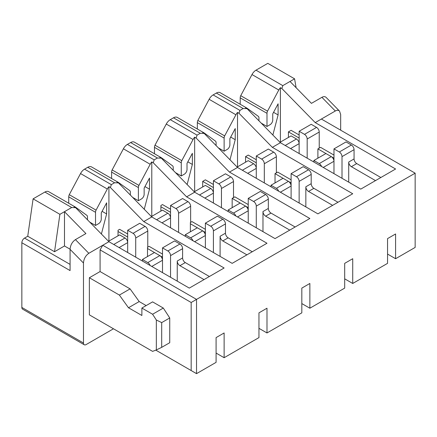 <?xml version="1.0" encoding="UTF-8"?>
<svg xmlns="http://www.w3.org/2000/svg" width="437" height="437" viewBox="0 0 437 437"><rect width="100%" height="100%" fill="white"/><g stroke="black" fill="none" stroke-linecap="round" stroke-linejoin="round"><path stroke-width="0.66" d="M321.556 166.475A3.791 2.185 -120 0 0 319.234 163.591L313.875 160.494L325.936 153.534L317.896 148.891L320.578 147.345L333.972 155.08M280.39 142.091L280.39 87.679L281.87 88.536L315.219 122.6L395.594 169.004L360.765 189.112L280.39 142.708L247.042 108.644L245.561 107.792A7.576 4.375 -60 0 1 246.943 108.147A7.576 4.375 -60 0 1 247.156 108.283L258.42 116.411A3.791 2.185 -60 0 1 258.955 117.957L258.955 120.814M299.143 134.973L291.108 130.33L288.425 131.881L299.143 138.065M204.177 133.394L200.288 133.269L173.494 117.799A7.576 4.375 120 0 1 177.285 117.427L204.074 132.892A7.576 4.375 -60 0 0 202.692 132.537L204.177 133.394L237.52 167.453L229.485 172.096L309.86 218.5L275.031 238.607L194.656 192.204L161.308 158.145L159.827 157.287A7.576 4.375 -60 0 1 161.209 157.642A7.576 4.375 -60 0 1 161.428 157.779L172.686 165.907A3.791 2.185 -60 0 1 173.221 167.453L173.221 170.31M237.52 166.836L237.52 112.429L239.006 113.287L272.349 147.345L352.725 193.749L317.896 213.857L237.52 167.453M278.691 191.226A3.791 2.185 -120 0 0 276.37 188.336L271.011 185.244L283.067 178.285L275.031 173.642L277.708 172.096L291.108 179.831M256.279 159.724L248.238 155.08L245.561 156.626L256.279 162.815M235.822 215.971A3.791 2.185 -120 0 0 233.505 213.087L228.147 209.995L240.203 203.03L232.162 198.393L234.844 196.847L248.238 204.576M194.656 191.586L194.656 137.18L196.137 138.037L229.485 172.096M213.409 184.469L205.374 179.831L202.692 181.377L213.409 187.566M118.443 182.89L114.554 182.764L87.761 167.3A7.576 4.375 120 0 1 91.552 166.923L118.345 182.393A7.576 4.375 -60 0 0 116.958 182.038L118.443 182.89L151.786 216.954L143.751 221.592L224.126 267.996L189.297 288.103L108.922 241.699L75.579 207.641L74.093 206.783A7.576 4.375 -60 0 1 75.475 207.138A7.576 4.375 -60 0 1 75.694 207.28L86.952 215.408A3.791 2.185 -60 0 1 87.487 216.954L87.487 219.806M151.786 216.331L151.786 161.925L153.272 162.782L186.615 196.847L266.991 243.251L232.162 263.358L151.786 216.954M192.957 240.721A3.791 2.185 -120 0 0 190.636 237.837L185.277 234.74L197.333 227.781L190.368 223.76L190.368 222.52L191.974 221.592L205.374 229.327M170.545 209.219L162.504 204.576L160.898 205.505L160.898 206.745L170.545 212.311M150.093 265.472A3.791 2.185 -120 0 0 147.772 262.582L142.413 259.491L154.469 252.531L147.504 248.506L147.504 247.271L149.11 246.342L162.504 254.077M108.922 241.082L108.922 186.675L110.408 187.533L143.751 221.592M127.675 233.97L119.64 229.327L118.034 230.255L118.034 231.495L127.675 237.062M240.203 104.252L240.203 97.85L266.991 113.32A3.791 2.185 -60 0 1 267.526 111.151L278.79 90.022A7.576 4.375 -60 0 1 280.39 87.679M321.916 97.314L335.31 110.998C337.042 110.048 338.457 110.091 339.549 111.124L326.155 97.44C325.062 96.408 323.648 96.364 321.916 97.314L311.439 103.361L290.004 81.473L294.587 78.824L267.799 63.354L256.006 70.166A7.576 4.375 120 0 0 251.996 74.552L240.738 95.687A3.791 2.185 120 0 0 240.203 97.85M267.526 111.151L240.738 95.687M266.991 113.32L266.991 126.468L261.233 123.141M266.991 126.468L270.061 124.692A3.791 2.185 -60 0 0 272.743 120.055L272.743 113.866L278.101 103.809L278.101 114.947L273.562 112.325M278.101 114.947L272.863 135.017M281.87 88.536L282.794 85.63L256.006 70.166M246.943 108.147L220.15 92.677A7.576 4.375 120 0 0 216.364 93.054L213.136 94.911A7.576 4.375 120 0 0 209.132 99.303L197.868 120.432A3.791 2.185 120 0 0 197.333 122.6L224.126 138.065A3.791 2.185 -60 0 1 224.662 135.902L235.925 114.773A7.576 4.375 -60 0 1 237.52 112.429M239.006 113.287L239.929 110.381L243.152 108.518L247.042 108.644M387.553 254.077L395.594 258.715L395.594 233.97L387.553 238.607L387.553 263.358L352.725 283.466L352.725 258.715L344.689 263.358L344.689 288.109L309.86 308.216L309.86 283.466L301.82 288.109L301.82 312.854L266.991 332.961L266.991 308.216L258.955 312.854L258.955 337.604L224.126 357.712L224.126 332.961L216.091 337.604L216.091 362.355L196.53 373.646L191.171 370.549L191.171 302.491L100.084 249.898L100.084 271.557L89.367 277.741L119.372 295.068L128.478 307.752L141.878 315.487L141.878 308.058L152.595 314.247L156.342 320.021L161.701 322.599L161.701 347.349L156.342 349.928L156.342 320.021M141.878 308.058L152.595 301.874L163.307 308.058L169.742 317.961L169.742 342.706L161.701 347.349M156.342 349.928L152.595 351.37L89.367 314.864L89.367 277.741M169.742 317.961L161.701 322.599M163.307 308.058L152.595 314.247M100.084 271.557L130.089 288.879L139.195 301.563L128.478 307.752M139.195 301.563L146.16 305.583M130.089 288.879L119.372 295.068M75.475 207.138L48.687 191.674A7.576 4.375 120 0 0 44.896 192.045L33.103 198.857L27.744 236.242L54.538 251.712L59.896 214.321L64.479 211.677L64.479 245.971L70.078 249.199M54.538 251.712L64.479 245.971M70.073 264.396L24.527 238.099A3.791 2.185 120 0 0 21.85 242.737L70.073 270.579L70.073 249.341C70.401 245.135 72.187 241.896 75.432 239.618L85.914 233.571L64.479 211.677L71.69 207.515L75.579 207.641M96.064 210.148L69.27 194.678A3.791 2.185 120 0 0 68.735 196.847L95.528 212.311A3.791 2.185 -60 0 1 96.064 210.148L107.322 189.019A7.576 4.375 -60 0 1 108.922 186.675M95.528 212.311L95.528 225.459L98.598 223.689A3.791 2.185 -60 0 0 101.275 219.046L101.275 212.863L106.633 202.806L106.633 213.944L101.395 234.013M161.209 157.642L134.416 142.172A7.576 4.375 120 0 0 130.63 142.549L127.402 144.412A7.576 4.375 120 0 0 123.398 148.798L112.14 169.933A3.791 2.185 120 0 0 111.604 172.096L138.392 187.566A3.791 2.185 -60 0 1 138.928 185.397L150.191 164.268A7.576 4.375 -60 0 1 151.786 161.925M138.392 187.566L138.392 200.714L141.462 198.939A3.791 2.185 -60 0 0 144.144 194.301L144.144 188.112L149.503 178.056L149.503 189.194L144.259 209.263M130.357 195.06L130.357 192.204A3.791 2.185 -60 0 0 129.822 190.658L118.558 182.529A7.576 4.375 -60 0 0 118.345 182.393M173.494 117.799L170.272 119.662A7.576 4.375 120 0 0 166.268 124.053L155.004 145.182A3.791 2.185 120 0 0 154.469 147.345L181.262 162.815A3.791 2.185 -60 0 1 181.797 160.652L193.056 139.518A7.576 4.375 -60 0 1 194.656 137.18M181.262 162.815L181.262 175.964L184.332 174.188A3.791 2.185 -60 0 0 187.009 169.551L187.009 163.362L192.367 153.311L192.367 164.443L187.129 184.512M224.126 138.065L224.126 151.213L227.196 149.443A3.791 2.185 -60 0 0 229.878 144.8L229.878 138.616L235.232 128.56L235.232 139.698L229.993 159.767M216.091 145.565L216.091 142.708A3.791 2.185 -60 0 0 215.55 141.162L204.292 133.034A7.576 4.375 -60 0 0 204.074 132.892M70.073 249.341L83.472 263.025C83.795 258.819 85.581 255.579 88.831 253.302L102.761 245.261L196.53 299.4L191.171 302.491M155.807 350.135L191.171 370.549M294.587 78.824L296.117 87.711M224.662 135.902L197.868 120.432M197.333 129.002L197.333 122.6M224.126 151.213L218.369 147.892M235.232 139.698L230.698 137.076M200.288 133.269L197.06 135.131L170.272 119.662M196.137 138.037L197.06 135.131M181.797 160.652L155.004 145.182M154.469 153.748L154.469 147.345M181.262 175.964L175.499 172.637M192.367 164.443L187.828 161.827M153.272 162.782L154.195 159.876L157.418 158.019L161.308 158.145M138.928 185.397L112.14 169.933M111.604 178.498L111.604 172.096M138.392 200.714L132.635 197.387M149.503 189.194L144.964 186.572M114.554 182.764L111.331 184.627L84.538 169.157A7.576 4.375 120 0 0 80.534 173.549L69.27 194.678M87.761 167.3L84.538 169.157M110.408 187.533L111.331 184.627M68.735 196.847L68.735 203.249M95.528 225.459L89.765 222.133M106.633 213.944L102.094 211.322M59.896 214.321L33.103 198.857M24.527 238.099L27.744 236.242M21.85 242.737L21.85 307.44A3.791 2.185 120 0 0 22.637 309.178L84.254 344.755A3.791 2.185 -60 0 1 83.472 343.018L21.85 307.44M83.472 263.025L83.472 343.018M113.478 328.788L86.149 344.564A3.791 2.185 -60 0 1 84.254 344.755M339.549 111.124L340.669 114.532L340.669 130.177M290.004 81.473L282.794 85.63M196.53 373.646L196.53 299.4L415.15 173.178L321.381 119.039L315.219 122.6M100.084 249.898L102.761 245.261L108.922 241.699M194.656 192.204L186.615 196.847M280.39 142.708L272.349 147.345M335.31 110.998L321.381 119.039M344.689 278.828L352.725 283.466M301.82 303.573L309.86 308.216M258.955 328.324L266.991 332.961M216.091 353.074L224.126 357.712M395.594 258.715L415.15 247.424L415.15 173.178M118.034 231.495L118.034 235.822M162.504 257.169L159.866 255.645M147.504 248.506L147.504 256.552M160.898 206.745L160.898 211.076M205.374 232.418L202.73 230.894M190.368 223.76L190.368 231.801M202.692 181.377L202.692 186.943M248.238 207.673L245.599 206.149M232.162 198.393L232.162 207.673M245.561 156.626L245.561 162.198M291.108 182.923L288.464 181.399M275.031 173.642L275.031 182.923M288.425 131.881L288.425 137.447M333.972 158.172L331.328 156.648M317.896 148.891L317.896 158.172M142.413 259.491L142.413 261.036M170.545 277.276L170.545 255.623A3.791 2.185 -120 0 0 167.863 250.98L162.504 247.888L162.504 272.639M162.504 247.888L174.56 240.929L179.918 244.021A3.791 2.185 -120 0 1 182.6 248.664L182.6 257.945A3.791 2.185 -120 0 0 185.277 262.582L179.918 265.68L204.03 279.598M147.772 247.118L147.772 231.031A3.791 2.185 -120 0 0 145.089 226.388L139.731 223.296L127.675 230.255L133.034 233.347L145.089 226.388M135.716 257.169L135.716 237.99A3.791 2.185 -120 0 0 133.034 233.347M108.534 241.306L119.64 234.893L124.998 237.99A3.791 2.185 60 0 1 127.675 242.628L127.675 252.531M209.389 276.506L185.277 262.582M177.242 281.144L177.242 261.036A3.791 2.185 60 0 0 179.918 265.68M119.104 247.577L127.675 242.628L127.675 230.255M147.772 262.582L159.827 255.623L154.469 252.531M159.827 255.623A3.791 2.185 60 0 1 162.504 260.261L151.786 266.45M313.875 160.494L313.875 162.04M342.007 178.285L342.007 156.626A3.791 2.185 -120 0 0 339.331 151.989L333.972 148.891L333.972 173.642M333.972 148.891L346.028 141.932L351.386 145.029A3.791 2.185 -120 0 1 354.063 149.667L354.063 158.948A3.791 2.185 -120 0 0 356.745 163.591L351.386 166.683L375.498 180.601M319.234 148.121L319.234 132.034A3.791 2.185 -120 0 0 316.557 127.391L311.199 124.299L299.143 131.258L304.502 134.356L316.557 127.391M307.178 158.172L307.178 138.993A3.791 2.185 -120 0 0 304.502 134.356M280.002 142.309L291.108 135.902L296.461 138.993A3.791 2.185 60 0 1 299.143 143.636L299.143 153.534M380.856 177.509L356.745 163.591M348.71 182.153L348.71 162.04A3.791 2.185 60 0 0 351.386 166.683M290.567 148.585L299.143 143.636L299.143 131.258M319.234 163.591L331.295 156.626L325.936 153.534M331.295 156.626A3.791 2.185 60 0 1 333.972 161.269L323.254 167.453M271.011 185.244L271.011 186.79M299.143 203.03L299.143 181.377A3.791 2.185 -120 0 0 296.461 176.734L291.108 173.642L291.108 198.393M291.108 173.642L303.163 166.683L308.522 169.775A3.791 2.185 -120 0 1 311.199 174.418L311.199 183.698A3.791 2.185 -120 0 0 313.875 188.336L308.522 191.433L332.633 205.352M276.37 172.872L276.37 156.785A3.791 2.185 -120 0 0 273.693 152.142L268.334 149.05L256.279 156.009L261.632 159.101L273.693 152.142M264.314 182.923L264.314 163.744A3.791 2.185 -120 0 0 261.632 159.101M237.133 167.06L248.238 160.652L253.597 163.744A3.791 2.185 60 0 1 256.279 168.382L256.279 178.285M337.992 202.26L313.875 188.336M305.84 206.898L305.84 186.79A3.791 2.185 60 0 0 308.522 191.433M247.703 173.331L256.279 168.382L256.279 156.009M276.37 188.336L288.425 181.377L283.067 178.285M288.425 181.377A3.791 2.185 60 0 1 291.108 186.015L280.39 192.204M228.147 209.995L228.147 211.541M256.279 227.781L256.279 206.127A3.791 2.185 -120 0 0 253.597 201.484L248.238 198.393L248.238 223.138M248.238 198.393L260.294 191.433L265.652 194.525A3.791 2.185 -120 0 1 268.334 199.163L268.334 208.444A3.791 2.185 -120 0 0 271.011 213.087L265.652 216.178L289.764 230.102M233.505 197.617L233.505 181.53A3.791 2.185 -120 0 0 230.823 176.892L225.465 173.795L213.409 180.76L218.768 183.851L230.823 176.892M221.45 207.673L221.45 188.494A3.791 2.185 -120 0 0 218.768 183.851M194.268 191.81L205.374 185.397L210.732 188.494A3.791 2.185 60 0 1 213.409 193.132L213.409 203.03M295.122 227.005L271.011 213.087M262.976 231.648L262.976 211.541A3.791 2.185 60 0 0 265.652 216.178M204.838 198.081L213.409 193.132L213.409 180.76M233.505 213.087L245.561 206.127L240.203 203.03M245.561 206.127A3.791 2.185 60 0 1 248.238 210.765L237.52 216.954M185.277 234.74L185.277 236.286M213.409 252.531L213.409 230.873A3.791 2.185 -120 0 0 210.732 226.235L205.374 223.138L205.374 247.888M205.374 223.138L217.429 216.178L222.788 219.276A3.791 2.185 -120 0 1 225.465 223.913L225.465 233.194A3.791 2.185 -120 0 0 228.147 237.837L222.788 240.929L246.9 254.847M190.636 222.367L190.636 206.28A3.791 2.185 -120 0 0 187.959 201.637L182.6 198.545L170.545 205.505L175.903 208.602L187.959 201.637M178.58 232.418L178.58 213.24A3.791 2.185 -120 0 0 175.903 208.602M151.404 216.555L162.504 210.148L167.863 213.24A3.791 2.185 60 0 1 170.545 217.883L170.545 227.781M252.258 251.756L228.147 237.837M220.106 256.393L220.106 236.286A3.791 2.185 60 0 0 222.788 240.929M161.969 222.832L170.545 217.883L170.545 205.505M190.636 237.837L202.692 230.873L197.333 227.781M202.692 230.873A3.791 2.185 60 0 1 205.374 235.516L194.656 241.699M278.79 90.022L251.996 74.552M243.152 108.518L216.364 93.054M75.432 239.618L88.831 253.302M235.925 114.773L209.132 99.303M193.056 139.518L166.268 124.053M157.418 158.019L130.63 142.549M154.195 159.876L127.402 144.412M150.191 164.268L123.398 148.798M107.322 189.019L80.534 173.549M71.69 207.515L44.896 192.045M239.929 110.381L213.136 94.911M135.716 237.99L147.772 231.031M167.863 250.98L179.918 244.021M182.6 257.945L177.242 261.036M170.545 255.623L182.6 248.664M113.746 244.485L124.998 237.99M307.178 138.993L319.234 132.034M339.331 151.989L351.386 145.029M354.063 158.948L348.71 162.04M342.007 156.626L354.063 149.667M285.214 145.488L296.461 138.993M264.314 163.744L276.37 156.785M296.461 176.734L308.522 169.775M311.199 183.698L305.84 186.79M299.143 181.377L311.199 174.418M242.344 170.239L253.597 163.744M221.45 188.494L233.505 181.53M253.597 201.484L265.652 194.525M268.334 208.444L262.976 211.541M256.279 206.127L268.334 199.163M199.48 194.989L210.732 188.494M178.58 213.24L190.636 206.28M210.732 226.235L222.788 219.276M225.465 233.194L220.106 236.286M213.409 230.873L225.465 223.913M156.61 219.735L167.863 213.24"/></g></svg>
